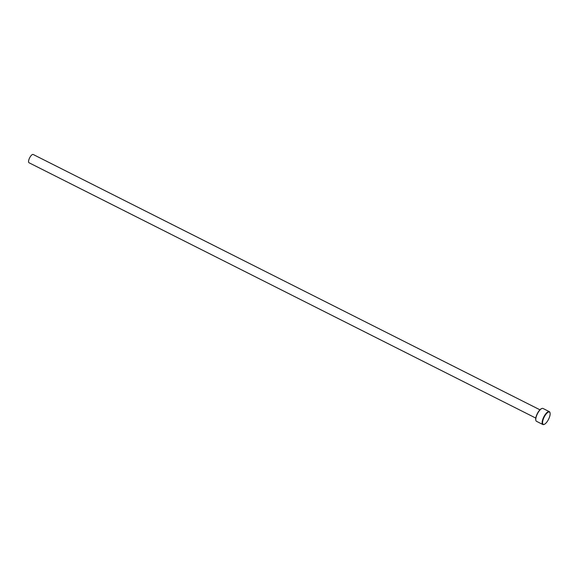 <?xml version="1.0" encoding="UTF-8"?>
<svg xmlns="http://www.w3.org/2000/svg" width="579" height="579" viewBox="0 0 579 579"><rect width="100%" height="100%" fill="white"/><g stroke="black" fill="none" stroke-linecap="round" stroke-linejoin="round"><path stroke-width="0.87" d="M543.08 408.521A7.201 2.555 116.7 0 0 542.979 408.456A7.201 2.555 116.7 0 0 541.872 408.499A7.201 2.555 116.7 0 0 537.457 413.739A7.201 2.555 116.7 0 0 535.872 420.397A7.201 2.555 116.7 0 0 536.393 421.259A7.201 2.555 116.7 0 0 536.501 421.317A7.201 2.555 116.7 0 0 536.61 421.36M543.153 424.313A6.89 2.446 116.7 0 0 544.311 424.327A6.89 2.446 116.7 0 0 548.537 419.319A6.89 2.446 116.7 0 0 550.05 412.943A6.89 2.446 116.7 0 0 549.551 412.125A6.89 2.446 116.7 0 0 544.311 416.829A6.89 2.446 116.7 0 0 543.153 424.313M544.144 424.393A7.201 2.555 -63.3 0 1 543.963 424.472A7.201 2.555 -63.3 0 1 542.856 424.516A7.201 2.555 -63.3 0 1 542.747 424.458A7.201 2.555 -63.3 0 1 543.884 416.786A7.201 2.555 -63.3 0 1 549.333 411.655A7.201 2.555 -63.3 0 1 549.435 411.72A7.201 2.555 -63.3 0 1 549.956 412.574A7.201 2.555 -63.3 0 1 549.999 412.769M29.088 162.779A4.632 1.643 -63.3 0 1 29.015 162.75A4.632 1.643 -63.3 0 1 28.95 162.713A4.632 1.643 -63.3 0 1 29.681 157.778A4.632 1.643 -63.3 0 1 33.184 154.484A4.632 1.643 -63.3 0 1 33.249 154.521M535.836 420.202A6.89 2.446 -63.3 0 1 535.785 420.028A6.89 2.446 -63.3 0 1 537.298 413.652A6.89 2.446 -63.3 0 1 541.517 408.644A6.89 2.446 -63.3 0 1 541.691 408.586M550.05 412.943L549.956 412.574M29.015 162.75L535.778 418.074M536.501 421.317L542.856 424.516M542.979 408.456L549.333 411.655M33.184 154.484L539.946 409.809M535.785 420.028L535.872 420.397"/></g></svg>
